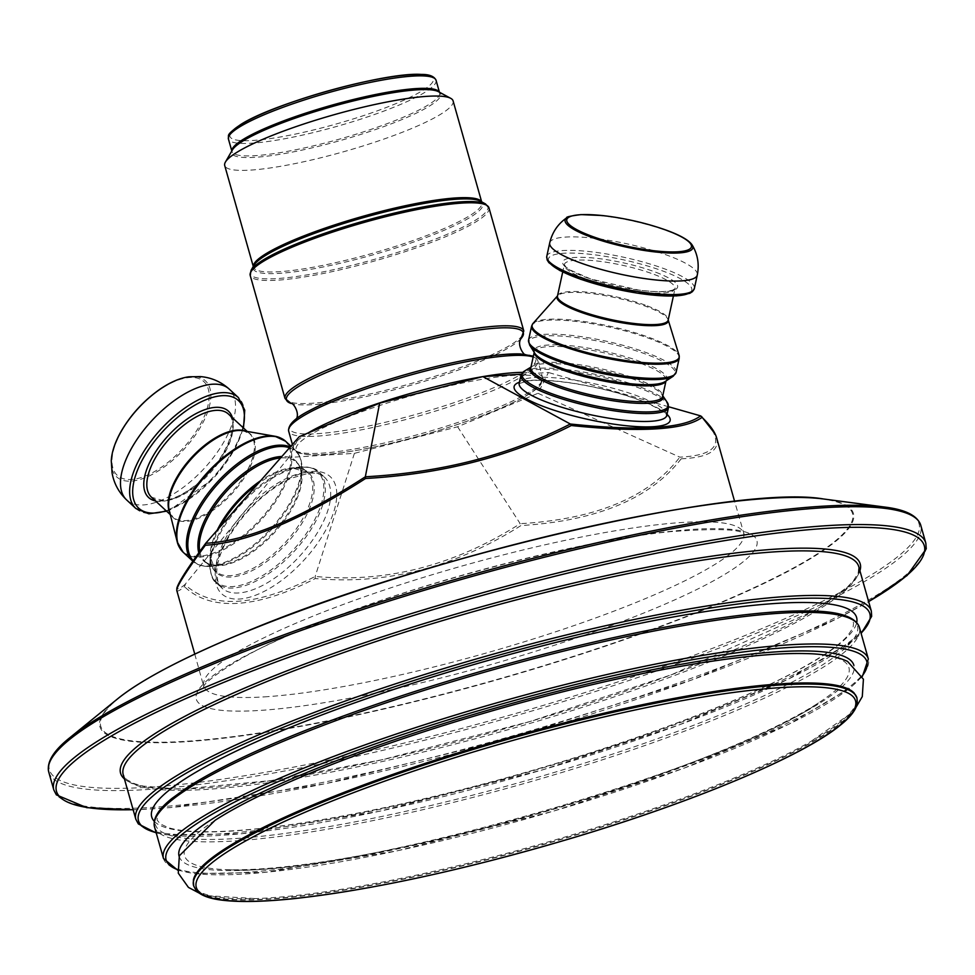<?xml version="1.0" encoding="UTF-8"?>
<svg xmlns="http://www.w3.org/2000/svg" width="975" height="975" viewBox="0 0 975 975"><rect width="100%" height="100%" fill="white"/><g stroke="black" fill="none" stroke-linecap="round" stroke-linejoin="round"><path stroke-width="0.73" stroke-dasharray="4.88 3.66" d="M525.781 375.156A127.311 20.499 -15.8 0 1 416.691 436.788A127.311 20.499 -15.8 0 1 313.426 432.985A127.311 20.499 -15.8 0 1 525.781 375.156M453.095 100.9A118.682 19.11 -15.8 0 1 344.102 151.6A118.682 19.11 -15.8 0 1 224.713 165.531M521.32 374.193L548.45 372.499L537.993 393.291L457.616 426.782L354.4 453.351L288.819 457.446L299.276 436.654M288.819 457.446L184.921 584.586L184.494 586.694C179.753 590.57 177.182 591.849 176.78 590.509L176.731 590.143M537.993 393.291L679.831 457.153C719.209 455.24 726.131 441.48 700.598 415.874M668.594 406.746L548.45 372.499M716.601 437.763C719.916 450.596 708.106 457.616 681.196 458.798L679.831 457.153C649.179 497.079 595.969 519.261 520.187 523.673L520.967 525.562C454.923 567.352 386.344 585.012 315.23 578.541C286.382 593.556 260.605 601.831 237.912 603.342C215.329 604.658 197.523 599.101 184.494 586.694M354.4 453.351L315.181 576.457L315.23 578.541M681.196 458.798C650.301 498.652 596.895 520.906 520.967 525.562M457.616 426.782L520.187 523.673C454.423 565.561 386.1 583.16 315.181 576.457C255.962 606.803 212.538 609.509 184.921 584.586C170.04 596.639 176.962 582.879 205.688 543.294M215.024 820.365A345.247 55.587 164.2 0 0 228.991 869.724A345.247 55.587 164.2 0 0 531.862 815.124A345.247 55.587 164.2 0 0 818.439 702.926A345.247 55.587 164.2 0 0 841.254 659.783A345.247 55.587 164.2 0 0 804.473 653.567M854.173 693.079A344.48 55.465 -15.8 0 1 810.944 741.414A344.48 55.465 -15.8 0 1 255.548 898.584A344.48 55.465 -15.8 0 1 193.391 880.059M229.978 134.562A105.727 17.026 164.2 0 0 354.425 118.56A105.727 17.026 164.2 0 0 420.652 74.527M307.978 433.034A129.468 20.841 164.2 0 0 293.475 448.171A129.468 20.841 164.2 0 0 423.723 432.973A129.468 20.841 164.2 0 0 542.624 377.666A129.468 20.841 164.2 0 0 527.024 372.426A129.468 20.841 164.2 0 0 522.697 372.365M533.179 356.996A129.468 20.841 -15.8 0 1 537.81 360.653A129.468 20.841 -15.8 0 1 418.909 415.959A129.468 20.841 -15.8 0 1 288.661 431.157M296.351 418.872L295.791 419.823C296.217 418.714 301.08 415.484 310.391 410.158A127.883 20.585 164.2 0 0 328.88 432.644A127.883 20.585 164.2 0 0 488.694 389.842A127.883 20.585 164.2 0 0 520.309 353.937M285.017 398.446A124.069 19.975 164.2 0 0 299.971 403.479A124.069 19.975 164.2 0 0 437.044 375.643A124.069 19.975 164.2 0 0 523.782 330.878M521.125 338.459L521.162 338.41A123.118 19.817 -15.8 0 1 521.125 338.459A123.118 19.817 -15.8 0 1 423.113 381.688A123.118 19.817 -15.8 0 1 301.251 404.881A123.118 19.817 -15.8 0 1 291.245 403.504A123.118 19.817 -15.8 0 1 291.184 403.492L291.245 403.504M488.975 207.858A124.069 19.975 -15.8 0 1 402.224 252.61A124.069 19.975 -15.8 0 1 265.151 280.447A124.069 19.975 -15.8 0 1 250.197 275.425M251.111 270.233A123.435 19.878 164.2 0 0 265.273 278.801A123.435 19.878 164.2 0 0 410.902 248.04A123.435 19.878 164.2 0 0 485.477 203.909M481.662 201.849L480.48 201.203A119.303 19.207 -15.8 0 1 373.291 254.755A119.303 19.207 -15.8 0 1 253.951 265.31L253.463 267.138A118.682 19.11 164.2 0 0 372.852 253.207A118.682 19.11 164.2 0 0 481.845 202.507A118.682 19.11 164.2 0 0 481.54 201.776M253.342 266.358A118.682 19.11 164.2 0 0 253.463 267.138L253.281 266.48M439.433 92.223L438.421 91.674A108.518 17.477 -15.8 0 1 340.933 140.376A108.518 17.477 -15.8 0 1 232.379 149.979L231.952 151.491A107.884 17.367 164.2 0 0 340.494 138.828A107.884 17.367 164.2 0 0 439.579 92.747A107.884 17.367 164.2 0 0 439.347 92.174M436.044 80.267A107.884 17.367 -15.8 0 1 336.96 126.36A107.884 17.367 -15.8 0 1 228.418 139.023M121.729 430.901A63.802 29.945 132.8 0 0 154.745 471.425A63.802 29.945 132.8 0 0 205.262 383.09A63.802 29.945 132.8 0 0 121.729 430.901M666.997 414.338A79.84 16.417 12.3 0 0 640.697 400.457A79.84 16.417 12.3 0 0 519.407 382.249M264.371 696.869A280.507 45.167 164.2 0 0 570.156 626.913A280.507 45.167 164.2 0 0 743.632 533.264A280.507 45.167 164.2 0 0 584.001 536.506A280.507 45.167 164.2 0 0 302.896 620.295A280.507 45.167 164.2 0 0 203.812 686.022A280.507 45.167 164.2 0 0 264.371 696.869M566.768 217.778A65.386 13.455 -167.7 0 1 668.765 231.453A65.386 13.455 -167.7 0 1 692.201 245.054M549.705 242.909A75.526 15.539 -167.7 0 1 565.695 237.059A75.526 15.539 -167.7 0 1 669.496 256.084A75.526 15.539 -167.7 0 1 697.296 274.999M546.768 256.425A75.526 15.539 -167.7 0 1 562.758 250.563A75.526 15.539 -167.7 0 1 666.559 269.6A75.526 15.539 -167.7 0 1 694.358 288.515M548.706 261.215A73.369 15.088 -167.7 0 1 585.78 253.853A73.369 15.088 -167.7 0 1 664.792 271.745A73.369 15.088 -167.7 0 1 690.605 292.073M655.919 272.293A58.805 12.09 -167.7 0 1 641.184 290.416A58.805 12.09 -167.7 0 1 563.233 260.886A58.805 12.09 -167.7 0 1 655.919 272.293M654.164 274.438A56.635 11.651 -167.7 0 1 675.017 288.624A56.635 11.651 -167.7 0 1 617.187 287.978A56.635 11.651 -167.7 0 1 564.318 264.566A56.635 11.651 -167.7 0 1 576.31 260.167A56.635 11.651 -167.7 0 1 654.164 274.438M647.315 305.894A56.635 11.651 -167.7 0 1 668.18 320.08L668.131 319.739A56.903 11.7 -167.7 0 1 668.204 319.971L668.131 319.739A56.903 11.7 -167.7 0 0 647.266 306.881A56.903 11.7 -167.7 0 0 569.047 292.537A56.903 11.7 -167.7 0 0 557.663 295.717L557.481 296.022A56.635 11.651 -167.7 0 1 569.473 291.623A56.635 11.651 -167.7 0 1 647.315 305.894M532.959 323.505A75.258 15.478 -167.7 0 1 548.023 319.312A75.258 15.478 -167.7 0 1 651.458 338.276A75.258 15.478 -167.7 0 1 679.063 355.278M531.619 326.077A75.526 15.539 -167.7 0 1 547.609 320.227A75.526 15.539 -167.7 0 1 651.41 339.251A75.526 15.539 -167.7 0 1 679.222 358.166M528.548 340.202A75.526 15.539 -167.7 0 1 544.538 334.352A75.526 15.539 -167.7 0 1 648.338 353.389A75.526 15.539 -167.7 0 1 676.138 372.304M529.608 345.028A74.941 15.417 -167.7 0 1 544.672 335.936A74.941 15.417 -167.7 0 1 647.668 354.815A74.941 15.417 -167.7 0 1 673.189 376.24M534.239 352.426A67.433 13.869 -167.7 0 1 534.3 351.817L534.763 353.255A68.018 13.991 -167.7 0 1 548.438 345.004A68.018 13.991 -167.7 0 1 641.916 362.139A68.018 13.991 -167.7 0 1 665.072 381.591L666.083 380.469A67.433 13.869 -167.7 0 1 665.888 381.054M534.19 352.341L534.3 351.817A67.433 13.869 -167.7 0 1 548.584 346.588A67.433 13.869 -167.7 0 1 641.257 363.577A67.433 13.869 -167.7 0 1 666.083 380.469L665.974 380.993M530.948 367.283A68.067 14.003 -167.7 0 1 532.033 366.454L530.851 367.685A67.433 13.869 -167.7 0 1 545.135 362.456A67.433 13.869 -167.7 0 1 637.808 379.446A67.433 13.869 -167.7 0 1 662.634 396.337L662.074 394.729A68.067 14.003 -167.7 0 1 662.72 395.935M530.985 367.1L532.033 366.454A68.067 14.003 -167.7 0 1 544.33 363.724A68.067 14.003 -167.7 0 1 637.882 380.884A68.067 14.003 -167.7 0 1 662.074 394.729L662.768 395.753M524.148 371.28A74.892 15.405 -167.7 0 1 537.688 368.282A74.892 15.405 -167.7 0 1 640.612 387.148A74.892 15.405 -167.7 0 1 667.241 402.383M520.894 375.412A75.526 15.539 -167.7 0 1 536.884 369.549A75.526 15.539 -167.7 0 1 640.685 388.586A75.526 15.539 -167.7 0 1 668.484 407.501M519.175 383.321A75.526 15.539 -167.7 0 1 535.165 377.471A75.526 15.539 -167.7 0 1 638.966 396.496A75.526 15.539 -167.7 0 1 666.766 415.411M111.272 460.797A65.386 30.7 132.8 0 0 183.568 449.743A65.386 30.7 132.8 0 0 188.967 376.801M126.713 500.017A75.526 35.453 132.8 0 0 204.019 468.658A75.526 35.453 132.8 0 0 229.271 389.147M135.866 508.499A75.526 35.453 132.8 0 0 213.184 477.128A75.526 35.453 132.8 0 0 238.436 397.617M166.164 510.79A73.369 34.442 132.8 0 0 243.08 427.635M155.525 500.955A58.805 27.605 132.8 0 0 208.821 473.094A58.805 27.605 132.8 0 0 232.452 417.8M151.491 497.226A56.635 26.593 132.8 0 0 209.467 473.704A56.635 26.593 132.8 0 0 228.418 414.058C240.837 420.249 225.7 462.954 195.268 485.343C183.056 494.776 172.246 499.834 162.849 500.504L151.491 497.226M169.796 512.74A56.635 26.593 132.8 0 0 172.807 516.945A56.635 26.593 132.8 0 0 230.795 493.423A56.635 26.593 132.8 0 0 249.734 433.79A56.635 26.593 132.8 0 0 245.31 431.108M170.272 514.593L172.807 516.945L169.272 510.681A56.903 26.715 132.8 0 0 231.55 494.13A56.903 26.715 132.8 0 0 243.214 430.743L249.734 433.79L247.187 431.438M179.79 547.974A75.258 35.332 132.8 0 0 259.63 520.089A75.258 35.332 132.8 0 0 281.214 438.323M183.081 552.167A75.526 35.453 132.8 0 0 260.398 520.796A75.526 35.453 132.8 0 0 285.651 441.285M193.245 560.722A74.941 35.185 132.8 0 0 213.659 566.073C204.762 567.292 197.754 565.61 192.66 561.027A75.526 35.453 132.8 0 0 269.965 529.657A75.526 35.453 132.8 0 0 295.23 450.145A75.526 35.453 132.8 0 0 290.245 446.94M198.803 552.825A68.018 31.931 132.8 0 0 221.337 564.988L213.659 566.073A74.941 35.185 132.8 0 0 270.721 530.363A74.941 35.185 132.8 0 0 301.884 470.681A74.941 35.185 132.8 0 0 289.526 447.769M199.765 551.484A67.433 31.651 132.8 0 0 204.86 561.283C206.785 564.245 212.27 565.476 221.337 564.988A68.018 31.931 132.8 0 0 273.122 532.582A68.018 31.931 132.8 0 0 301.409 478.42A68.018 31.931 132.8 0 0 281.885 456.483M217.218 530.156A67.433 31.651 132.8 0 0 215.609 571.24L204.86 561.283A67.433 31.651 132.8 0 0 273.877 533.276A67.433 31.651 132.8 0 0 296.437 462.284A67.433 31.651 132.8 0 0 281.47 457.884A67.433 31.651 132.8 0 0 280.593 457.945M219.887 527.122A68.067 31.956 132.8 0 0 210.771 553.434L210.576 557.676L215.609 571.24A67.433 31.651 132.8 0 0 284.639 543.233A67.433 31.651 132.8 0 0 307.186 472.229A67.433 31.651 132.8 0 0 292.232 467.829A67.433 31.651 132.8 0 0 260.654 480.675M233.415 511.704A74.892 35.161 132.8 0 0 221.215 529.583A74.892 35.161 132.8 0 0 210.027 560.613L210.771 553.434A68.067 31.956 132.8 0 0 283.42 546.902A68.067 31.956 132.8 0 0 293.512 468.244A68.067 31.956 132.8 0 0 289.063 468.792A68.067 31.956 132.8 0 0 257.778 483.953M290.928 446.172L295.23 450.145C300.19 454.874 302.408 461.723 301.884 470.681L301.409 478.42C301.19 469.353 299.532 463.966 296.437 462.284L307.186 472.229L293.268 468.256L289.063 468.792L296.168 467.488C308.283 466.282 315.924 467.854 319.093 472.217L324.456 477.177C321.214 473.972 315.949 472.656 308.636 473.204L291.111 478.274C265.907 490.559 244.969 510.4 228.296 537.798C220.874 551.033 216.998 562.551 216.706 572.362L217.876 581.563L221.886 588.059A75.526 35.453 132.8 0 0 299.191 556.688A75.526 35.453 132.8 0 0 324.456 477.177A75.526 35.453 132.8 0 0 307.698 472.241A75.526 35.453 132.8 0 0 227.175 535.494A75.526 35.453 132.8 0 0 221.886 588.059L216.523 583.099A75.526 35.453 132.8 0 0 293.828 551.728A75.526 35.453 132.8 0 0 319.093 472.217A75.526 35.453 132.8 0 0 302.335 467.281A75.526 35.453 132.8 0 0 221.812 530.522A75.526 35.453 132.8 0 0 216.523 583.099C211.928 580.283 209.771 572.788 210.027 560.613A74.892 35.161 132.8 0 0 289.965 553.422A74.892 35.161 132.8 0 0 301.056 466.879A74.892 35.161 132.8 0 0 296.168 467.488A74.892 35.161 132.8 0 0 243.299 500.443M227.346 538.237A79.84 37.477 -47.2 0 1 331.89 478.42A79.84 37.477 -47.2 0 1 268.661 588.961A79.84 37.477 -47.2 0 1 227.346 538.237M299.228 630.959A291.293 46.897 164.2 0 0 377.045 692.798A291.293 46.897 164.2 0 0 753.578 535.909A291.293 46.897 164.2 0 0 299.228 630.959M209.211 647.51A390.622 62.888 164.2 0 0 219.229 738.307A390.622 62.888 164.2 0 0 757.892 585.89A390.622 62.888 164.2 0 0 718.843 503.295M117.731 698.734A391.523 63.034 164.2 0 0 184.482 741.829A391.523 63.034 164.2 0 0 671.751 622.428A391.523 63.034 164.2 0 0 823.595 498.993M69.968 737.588A451.888 72.759 164.2 0 0 146.993 787.325A451.888 72.759 164.2 0 0 709.386 649.521A451.888 72.759 164.2 0 0 884.642 507.049M48.75 772.042A453.131 72.954 164.2 0 0 146.591 789.567A453.131 72.954 164.2 0 0 640.538 676.565A453.131 72.954 164.2 0 0 920.766 525.281M53.796 789.884A453.131 72.954 164.2 0 0 151.637 807.41A453.131 72.954 164.2 0 0 645.596 694.407A453.131 72.954 164.2 0 0 925.823 543.124M133.124 809.701A450.974 72.613 164.2 0 0 868.64 601.575M124.422 778.915A384.357 61.876 164.2 0 0 185.104 788.872A384.357 61.876 164.2 0 0 813.455 611.057A384.357 61.876 164.2 0 0 859.926 570.789M123.216 774.662A382.2 61.535 164.2 0 0 205.737 789.445A382.2 61.535 164.2 0 0 622.367 694.139A382.2 61.535 164.2 0 0 858.719 566.536L858.232 572.825L853.771 580.259L847.775 586.658L822.9 605.207L813.284 611.057L671.556 674.712L529.986 721.512L382.017 759.757L271.245 780.561L185.25 788.775L175.598 788.848L143.154 786.082L134.696 783.778L126.957 779.781L123.216 774.662M135.83 819.232A382.2 61.535 164.2 0 0 218.351 834.015A382.2 61.535 164.2 0 0 634.981 738.709A382.2 61.535 164.2 0 0 871.333 611.106M156.158 832.65A380.031 61.181 164.2 0 0 520.821 776.1A380.031 61.181 164.2 0 0 861.047 633.189M154.269 821.316A366.283 58.975 164.2 0 0 520.211 773.967A366.283 58.975 164.2 0 0 856.72 622.55M187.578 787.239A364.845 58.744 164.2 0 0 522.405 781.706A364.845 58.744 164.2 0 0 810.493 610.972C831.273 611.691 844.569 614.262 850.383 618.723L853.612 622.757L852.991 627.888L847.811 635.566C839.767 644.682 824.387 655.529 801.669 668.107C745.656 699.148 645.986 737.307 539.833 768.263C434.107 799.329 324.37 822.534 251.172 829.359C211.392 833.028 183.751 832.443 168.236 827.604L160.156 823.851L157.036 819.914L157.621 814.832C160.18 807.995 170.162 798.793 187.578 787.239M154.513 826.849A366.283 58.975 164.2 0 0 233.61 841.011A366.283 58.975 164.2 0 0 632.885 749.665A366.283 58.975 164.2 0 0 859.402 627.388M163.459 858.451A366.283 58.975 164.2 0 0 242.556 872.613A366.283 58.975 164.2 0 0 641.83 781.267A366.283 58.975 164.2 0 0 868.347 658.99M177.535 869.639A364.126 58.622 164.2 0 0 532.447 817.172A364.126 58.622 164.2 0 0 862.217 675.894M179.12 856.33A350.634 56.453 164.2 0 0 531.862 815.088A350.634 56.453 164.2 0 0 853.893 665.389M193.611 885.751A344.699 55.502 164.2 0 0 268.003 898.95A344.699 55.502 164.2 0 0 643.402 813.113A344.699 55.502 164.2 0 0 856.964 698.039M193.647 885.873A344.699 55.502 164.2 0 0 268.076 899.206A344.699 55.502 164.2 0 0 643.829 813.235A344.699 55.502 164.2 0 0 857.001 698.161M292.427 444.466L293.475 448.171C296.558 451.23 291.306 453.143 312.683 454.947C341.884 454.606 382.712 446.806 435.167 431.535C491.034 414.862 534.58 394.948 541.088 383.955L542.624 377.666L537.81 360.653L536.031 357.862L533.362 356.168M508.304 354.157L524.83 354.217M715.114 433.899L716.564 437.751M194.768 654.091L203.909 687.095C199.436 685.852 238.132 654.383 300.483 630.667C404.418 586.658 574.238 541.222 669.996 531.704C716.82 528.279 741.524 529.12 744.108 534.239L734.602 501.345M673.396 296.047L675.017 288.624L672.579 290.172L667.729 291.196C660.733 292.049 651.02 291.659 638.613 290.026L590.753 278.996L569.692 269.807L565.89 266.967L564.318 264.566L562.709 271.976M519.078 383.565L528.389 380.847C538.773 379.714 553.203 380.482 571.691 383.151C596.761 387.038 619.552 392.779 640.063 400.372C669.874 412.206 667.717 418.202 666.754 415.679M166.579 511.18L170.381 509.767L213.708 478.25L235.072 448.866L243.494 428.013M133.161 809.798L170.345 807.617L325.333 783.717L511.327 738.112L692.457 679.733L836.002 619.222L868.664 601.673M156.256 832.991L165.896 834.758L241.398 833.783L379.494 811.273L542.563 769.86L678.783 725.059L788.617 679.027L853.856 640.088L861.144 633.531M177.608 870.114L193.403 873.527L264.712 872.454L397.032 850.882L553.276 811.2L683.792 768.276L789.043 724.169L850.724 687.533L862.412 676.333M228.991 869.724C344.004 877.585 724.583 769.897 818.439 702.926M198.961 892.966L208.674 895.757L255.548 898.584M856.196 706.985L849.639 714.212L810.944 741.414"/><path stroke-width="1.46" d="M253.281 266.48L224.713 165.531A118.682 19.11 -15.8 0 1 225.396 162.094A118.682 19.11 -15.8 0 1 316.79 119.84A118.682 19.11 -15.8 0 1 438.787 96.086A118.682 19.11 -15.8 0 1 450.718 98.329A118.682 19.11 -15.8 0 1 453.095 100.9L481.662 201.849M379.653 403.163L365.332 476.787C300.202 518.858 246.992 541.028 205.688 543.294L299.276 436.654L379.653 403.163L482.857 376.594L521.32 374.193M482.857 376.594L570.326 424.003C510.071 454.959 441.748 472.546 365.332 476.787L365.564 478.493C442.175 474.045 510.754 456.385 571.301 425.527L570.326 424.003C640.209 431.316 683.633 428.598 700.598 415.874L668.594 406.746M571.301 425.527C641.282 432.668 684.864 429.951 702.049 417.361L700.598 415.874L702.049 417.361C710.08 425.137 714.931 431.937 716.601 437.763L734.602 501.345M205.603 543.404L205.335 545.257C246.797 542.746 300.202 520.492 365.564 478.493M205.603 543.416C188.151 567.218 178.571 582.124 176.865 588.132L176.804 590.472C176.17 587.194 185.701 572.106 205.335 545.257M856.196 706.985L862.29 696.601L863.411 679.197L847.531 661.391C836.562 656.333 822.205 653.725 804.473 653.567A345.247 55.587 164.2 0 0 306.491 774.759A345.247 55.587 164.2 0 0 215.024 820.365L179.327 855.77L178.279 873.161L188.431 887.396L198.961 892.966M856.964 698.039A344.699 55.502 164.2 0 0 856.94 697.905L857.001 698.161A344.699 55.502 164.2 0 0 660.843 702.146A344.699 55.502 164.2 0 0 315.413 805.118A344.699 55.502 164.2 0 0 193.647 885.873L193.391 880.059A344.48 55.465 -15.8 0 1 315.217 803.948A344.48 55.465 -15.8 0 1 848.811 689.227A344.48 55.465 -15.8 0 1 854.173 693.079L856.94 697.905A344.699 55.502 164.2 0 0 660.77 701.89A344.699 55.502 164.2 0 0 315.339 804.862A344.699 55.502 164.2 0 0 193.574 885.617A344.699 55.502 164.2 0 0 193.611 885.751M420.652 74.527A105.727 17.026 164.2 0 0 308.892 96.635A105.727 17.026 164.2 0 0 229.978 134.562M522.697 372.365A129.468 20.841 164.2 0 0 483.003 376.582M482.686 376.643A129.468 20.841 164.2 0 0 307.978 433.034M292.427 444.466L288.661 431.157A129.468 20.841 -15.8 0 1 379.178 384.455A129.468 20.841 -15.8 0 1 522.21 355.412A129.468 20.841 -15.8 0 1 533.179 356.996M520.309 353.937A127.883 20.585 164.2 0 0 508.304 354.157A127.883 20.585 164.2 0 0 310.391 410.158C295.169 417.763 287.93 424.771 288.661 431.157M525.805 354.742C524.452 356.204 516.165 344.833 521.174 338.398L523.782 330.878A124.069 19.975 164.2 0 0 508.828 325.857A124.069 19.975 164.2 0 0 371.755 353.693A124.069 19.975 164.2 0 0 285.017 398.446L291.172 403.479A123.118 19.817 -15.8 0 1 358.91 360.043A123.118 19.817 -15.8 0 1 508.511 327.856A123.118 19.817 -15.8 0 1 521.162 338.41M474.021 202.837A124.069 19.975 -15.8 0 1 488.975 207.858L485.477 203.909A123.435 19.878 164.2 0 0 473.07 201.581A123.435 19.878 164.2 0 0 346.174 226.273A123.435 19.878 164.2 0 0 251.111 270.233L250.197 275.425A124.069 19.975 -15.8 0 1 336.948 230.673A124.069 19.975 -15.8 0 1 474.021 202.837M251.111 270.233L253.951 265.31A119.303 19.207 -15.8 0 1 345.832 222.824A119.303 19.207 -15.8 0 1 468.487 198.949A119.303 19.207 -15.8 0 1 480.48 201.203L485.477 203.909M481.54 201.776A118.682 19.11 164.2 0 0 467.549 197.706A118.682 19.11 164.2 0 0 338.703 223.592A118.682 19.11 164.2 0 0 253.342 266.358M225.396 162.094L232.379 149.979A108.518 17.477 -15.8 0 1 315.949 111.333A108.518 17.477 -15.8 0 1 427.513 89.627A108.518 17.477 -15.8 0 1 438.421 91.674L450.718 98.329M439.347 92.174A107.884 17.367 164.2 0 0 426.575 88.372A107.884 17.367 164.2 0 0 309.136 112.015A107.884 17.367 164.2 0 0 231.855 150.893M423.04 75.904A107.884 17.367 -15.8 0 1 436.044 80.267C434.204 76.282 429.293 74.332 421.31 74.417C385.917 71.833 273.451 103.106 240.52 124.654C224.348 136.11 229.405 135.05 228.418 139.023A107.884 17.367 -15.8 0 1 303.847 100.108A107.884 17.367 -15.8 0 1 423.04 75.904M667.936 230.843A63.802 13.126 -167.7 0 1 651.958 250.502A63.802 13.126 -167.7 0 1 567.377 218.449A63.802 13.126 -167.7 0 1 667.936 230.843M519.407 382.249A79.84 16.417 12.3 0 0 588.583 419.543A79.84 16.417 12.3 0 0 666.997 414.338M692.201 245.054A65.386 13.455 -167.7 0 1 626.084 247.077A65.386 13.455 -167.7 0 1 566.768 217.778C565.719 217.023 570.448 215.962 580.978 214.61L602.331 215.524C625.755 218.266 647.729 223.385 668.253 230.88C681.196 235.767 689.179 240.484 692.201 245.054C697.722 254.268 699.416 264.249 697.296 274.999A75.526 15.539 -167.7 0 1 620.197 274.133A75.526 15.539 -167.7 0 1 549.705 242.909L546.768 256.425A75.526 15.539 -167.7 0 0 617.26 287.649A75.526 15.539 -167.7 0 0 694.358 288.515L692.518 291.586L689.812 293.329L676.589 295.913L637.016 293.085L581.015 279.411L559.638 270.416L548.888 262.689L547.158 259.972L546.768 256.425M690.605 292.073A73.369 15.088 -167.7 0 1 616.907 289.283A73.369 15.088 -167.7 0 1 548.706 261.215M673.396 296.047L668.18 320.08A56.635 11.651 -167.7 0 1 610.35 319.434A56.635 11.651 -167.7 0 1 557.481 296.022L562.709 271.976M668.204 319.971A56.903 11.7 -167.7 0 1 610.131 320.482A56.903 11.7 -167.7 0 1 557.505 295.9L532.959 323.505A75.258 15.478 -167.7 0 0 602.343 356.253A75.258 15.478 -167.7 0 0 679.063 355.278L668.204 319.958M679.063 355.278L679.222 358.166A75.526 15.539 -167.7 0 1 602.123 357.301A75.526 15.539 -167.7 0 1 531.619 326.077L532.959 323.505M679.222 358.166L676.138 372.304A75.526 15.539 -167.7 0 1 599.04 371.426A75.526 15.539 -167.7 0 1 528.548 340.202L531.619 326.077M529.608 345.028L534.763 353.255A68.018 13.991 -167.7 0 0 597.529 378.398A68.018 13.991 -167.7 0 0 665.072 381.591L673.189 376.24A74.941 15.417 -167.7 0 1 598.76 372.73A74.941 15.417 -167.7 0 1 529.608 345.028L528.548 340.202M665.888 381.054A67.433 13.869 -167.7 0 1 597.248 379.689A67.433 13.869 -167.7 0 1 534.239 352.426M665.974 380.993L662.634 396.337A67.433 13.869 -167.7 0 1 593.799 395.558A67.433 13.869 -167.7 0 1 530.851 367.685L534.19 352.341M662.72 395.935A68.067 14.003 -167.7 0 1 593.458 397.142A68.067 14.003 -167.7 0 1 530.948 367.283M662.768 395.753L667.241 402.383A74.892 15.405 -167.7 0 1 591.74 405.052A74.892 15.405 -167.7 0 1 524.148 371.28L530.985 367.1M667.241 402.383L668.484 407.501A75.526 15.539 -167.7 0 1 591.386 406.636A75.526 15.539 -167.7 0 1 520.894 375.412L524.148 371.28M668.484 407.501L666.766 415.411A75.526 15.539 -167.7 0 1 589.668 414.546A75.526 15.539 -167.7 0 1 519.175 383.321L519.139 383.504M121.217 431.377A65.386 30.7 132.8 0 0 111.272 460.797C111.735 451.913 115.062 442.016 121.253 431.121C131.162 414.29 144.117 400.274 160.132 389.086C170.527 382.054 180.131 377.959 188.967 376.801A65.386 30.7 132.8 0 0 121.217 431.377M188.967 376.801L200.533 376.594C211.429 377.557 221.008 381.737 229.271 389.135A75.526 35.453 132.8 0 0 212.526 384.211A75.526 35.453 132.8 0 0 132.003 447.452A75.526 35.453 132.8 0 0 126.713 500.017L135.866 508.499L148.882 513.825L166.579 511.18M229.271 389.135L238.436 397.617A75.526 35.453 132.8 0 0 221.678 392.681A75.526 35.453 132.8 0 0 141.168 455.922A75.526 35.453 132.8 0 0 135.866 508.499M243.08 427.635A73.369 34.442 132.8 0 0 211.916 397.605A73.369 34.442 132.8 0 0 143.873 457.141A73.369 34.442 132.8 0 0 166.164 510.79M232.452 417.8A58.805 27.605 132.8 0 0 198.461 412.364A58.805 27.605 132.8 0 0 152.746 456.58A58.805 27.605 132.8 0 0 155.525 500.955M247.187 431.438L228.418 414.058A56.635 26.593 132.8 0 0 215.853 410.365A56.635 26.593 132.8 0 0 155.464 457.799A56.635 26.593 132.8 0 0 151.491 497.226L170.272 514.593M245.31 431.108A56.635 26.593 132.8 0 0 237.169 430.085A56.635 26.593 132.8 0 0 176.78 477.518A56.635 26.593 132.8 0 0 169.796 512.74M281.214 438.323A75.258 35.332 132.8 0 0 275.048 436.276L243.214 430.743A56.903 26.715 132.8 0 0 237.961 430.499A56.903 26.715 132.8 0 0 177.292 478.152A56.903 26.715 132.8 0 0 169.272 510.681L177.255 541.99A75.258 35.332 132.8 0 0 179.79 547.974M183.081 552.167A75.526 35.453 132.8 0 1 188.37 499.59A75.526 35.453 132.8 0 1 268.893 436.349A75.526 35.453 132.8 0 1 285.651 441.285L275.048 436.276A75.258 35.332 132.8 0 0 268.101 435.947A75.258 35.332 132.8 0 0 187.87 498.968A75.258 35.332 132.8 0 0 177.255 541.99L183.081 552.167L192.66 561.027A75.526 35.453 132.8 0 1 197.949 508.45A75.526 35.453 132.8 0 1 278.472 445.209A75.526 35.453 132.8 0 1 290.245 446.94M289.526 447.769A74.941 35.185 132.8 0 0 279.167 446.562A74.941 35.185 132.8 0 0 199.266 509.316A74.941 35.185 132.8 0 0 193.245 560.722M281.885 456.483A68.018 31.931 132.8 0 0 280.788 456.532A68.018 31.931 132.8 0 0 208.272 513.484A68.018 31.931 132.8 0 0 198.803 552.825M280.593 457.945A67.433 31.651 132.8 0 0 209.588 514.349A67.433 31.651 132.8 0 0 199.765 551.484M260.654 480.675A67.433 31.651 132.8 0 0 220.338 524.294A67.433 31.651 132.8 0 0 217.218 530.156M257.778 483.953A68.067 31.956 132.8 0 0 220.947 525.232A68.067 31.956 132.8 0 0 219.887 527.122M243.299 500.443A74.892 35.161 132.8 0 0 233.415 511.704M317.314 807.081A342.542 55.148 164.2 0 0 408.817 879.803A342.542 55.148 164.2 0 0 851.589 695.309A342.542 55.148 164.2 0 0 317.314 807.081M718.843 503.295A390.622 62.888 164.2 0 0 238.753 634.725A390.622 62.888 164.2 0 0 209.211 647.51M823.595 498.993A391.523 63.034 164.2 0 0 238.241 634.957A391.523 63.034 164.2 0 0 117.731 698.734C141.119 679.989 181.374 658.673 238.497 634.786C420.249 557.127 736.612 483.576 823.595 498.993L884.642 507.049A451.888 72.759 164.2 0 0 209.052 663.975A451.888 72.759 164.2 0 0 69.968 737.588L117.731 698.734M884.642 507.049C905.483 509.572 917.524 515.653 920.766 525.281A453.131 72.954 164.2 0 0 662.902 530.522A453.131 72.954 164.2 0 0 208.821 665.876A453.131 72.954 164.2 0 0 48.75 772.042C46.471 762.133 53.54 750.64 69.968 737.588M920.766 525.281L925.823 543.124A453.131 72.954 164.2 0 0 667.948 548.364A453.131 72.954 164.2 0 0 213.866 683.719A453.131 72.954 164.2 0 0 53.796 789.884L56.355 794.869L86.738 807.666L133.161 809.798M868.64 601.575A450.974 72.613 164.2 0 0 770.299 533.922A450.974 72.613 164.2 0 0 215.767 685.693A450.974 72.613 164.2 0 0 133.124 809.701M859.926 570.789A384.357 61.876 164.2 0 0 659.185 564.952A384.357 61.876 164.2 0 0 256.34 683.158A384.357 61.876 164.2 0 0 124.422 778.915M861.144 633.531L871.662 616.371L871.333 611.106L858.719 566.536A382.2 61.535 164.2 0 0 641.221 570.948A382.2 61.535 164.2 0 0 258.229 685.12A382.2 61.535 164.2 0 0 123.216 774.662L135.83 819.232L138.328 823.924L156.256 832.991M871.333 611.106A382.2 61.535 164.2 0 0 653.835 615.518A382.2 61.535 164.2 0 0 270.843 729.69A382.2 61.535 164.2 0 0 135.83 819.232M861.047 633.189A380.031 61.181 164.2 0 0 697.162 610.155A380.031 61.181 164.2 0 0 272.732 731.664A380.031 61.181 164.2 0 0 156.158 832.65M856.72 622.55A366.283 58.975 164.2 0 0 661.416 619.162A366.283 58.975 164.2 0 0 281.105 731.14A366.283 58.975 164.2 0 0 154.269 821.316M154.513 826.849A366.283 58.975 164.2 0 1 283.908 741.037A366.283 58.975 164.2 0 1 650.959 631.617A366.283 58.975 164.2 0 1 859.402 627.388C855.575 616.834 839.268 611.362 810.493 610.972A364.845 58.744 164.2 0 0 284.237 739.05A364.845 58.744 164.2 0 0 187.578 787.239L172.124 798.306C158.535 808.994 152.661 818.5 154.513 826.849L163.459 858.451L177.608 870.114M859.402 627.388L868.347 658.99A366.283 58.975 164.2 0 0 659.904 663.219A366.283 58.975 164.2 0 0 292.853 772.639A366.283 58.975 164.2 0 0 163.459 858.451M862.217 675.894A364.126 58.622 164.2 0 0 693.067 659.612A364.126 58.622 164.2 0 0 294.743 774.601A364.126 58.622 164.2 0 0 177.535 869.639M853.893 665.389A350.634 56.453 164.2 0 0 654.603 669.289A350.634 56.453 164.2 0 0 302.957 774.089A350.634 56.453 164.2 0 0 179.12 856.33M533.362 356.168L520.467 353.925L508.304 354.157M523.782 330.878L488.975 207.858M285.017 398.446L250.197 275.425M439.433 92.223L436.044 80.267M231.806 150.967L228.418 139.023M291.172 403.479C292.524 402.017 300.812 413.388 295.791 419.823M701.464 416.386L715.114 433.899M176.78 590.509L194.768 654.091M566.768 217.778C557.932 223.884 552.24 232.257 549.705 242.909M697.296 274.999L694.358 288.515M673.189 376.24L676.138 372.304M520.894 375.412L519.175 383.321M111.272 460.797L112.04 472.802C113.917 483.417 118.804 492.485 126.713 500.017M243.494 428.013L244.749 410.17L238.436 397.617M285.651 441.285L290.928 446.172M48.75 772.042L53.796 789.884M868.664 601.673L907.103 575.506L926.25 548.803L925.823 543.124M862.412 676.333L868.347 658.99M193.647 885.873L196.085 890.333C200.679 895.464 209.637 898.779 222.97 900.278C240.642 902.362 265.029 901.741 296.095 898.426C373.803 889.541 465.209 869.602 570.326 838.61C693.591 802.011 802.766 756.247 840.389 725.144C850.468 717.125 856.099 709.812 857.281 703.207L857.001 698.161"/></g></svg>
